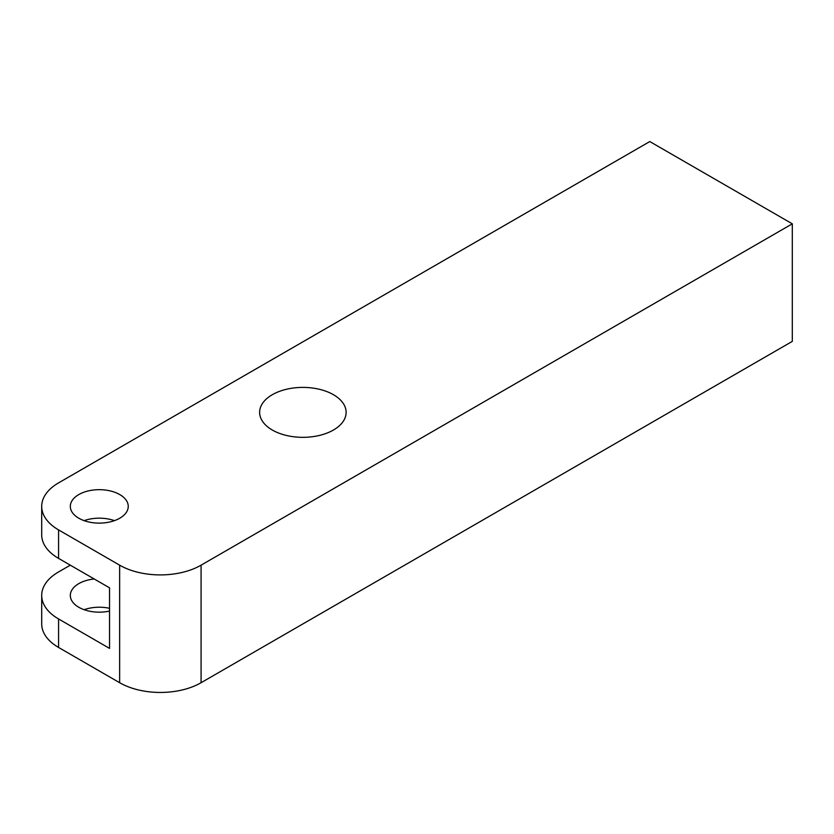 <?xml version="1.0" encoding="UTF-8"?>
<svg xmlns="http://www.w3.org/2000/svg" width="834" height="834" viewBox="0 0 834 834"><rect width="100%" height="100%" fill="white"/><g stroke="black" fill="none" stroke-linecap="round" stroke-linejoin="round"><path stroke-width="1.25" d="M201.077 565.171L792.3 223.825L649.79 141.551L58.568 482.886A57.588 33.245 0 0 0 41.7 506.394A57.588 33.245 0 0 0 58.568 529.903L119.637 565.171A57.588 33.245 0 0 0 201.077 565.171L201.077 682.712A57.588 33.245 180 0 1 119.637 682.712L58.568 647.445A57.588 33.245 180 0 1 41.7 623.936L41.7 595.445A57.588 33.245 180 0 1 58.568 571.936L70.296 565.171M201.077 682.712L792.3 341.377L792.3 223.825M84.119 609.696A28.961 16.722 180 0 1 109.546 608.299M109.546 611.082A28.961 16.722 180 0 1 78.803 607.277A28.961 16.722 180 0 1 70.317 595.445A28.961 16.722 180 0 1 94.221 578.984M119.762 494.572A28.961 16.722 180 0 1 128.248 506.394A28.961 16.722 180 0 1 110.369 521.844A28.961 16.722 180 0 1 78.803 518.227A28.961 16.722 180 0 1 70.317 506.394A28.961 16.722 180 0 1 88.195 490.945A28.961 16.722 180 0 1 119.762 494.572M41.7 595.445A57.588 33.245 180 0 0 58.568 618.953L109.546 648.393L109.546 587.834L58.568 558.394A57.588 33.245 180 0 1 41.7 534.886L41.7 506.394M84.119 520.645A28.961 16.722 180 0 1 114.456 520.645M333.454 394.711A43.243 24.968 180 0 1 346.12 412.361A43.243 24.968 180 0 1 319.422 435.431A43.243 24.968 180 0 1 272.291 430.021A43.243 24.968 180 0 1 259.624 412.361A43.243 24.968 180 0 1 286.323 389.301A43.243 24.968 180 0 1 333.454 394.711M58.568 529.903L58.568 558.394M58.568 618.953L58.568 647.445M119.637 565.171L119.637 682.712"/></g></svg>
